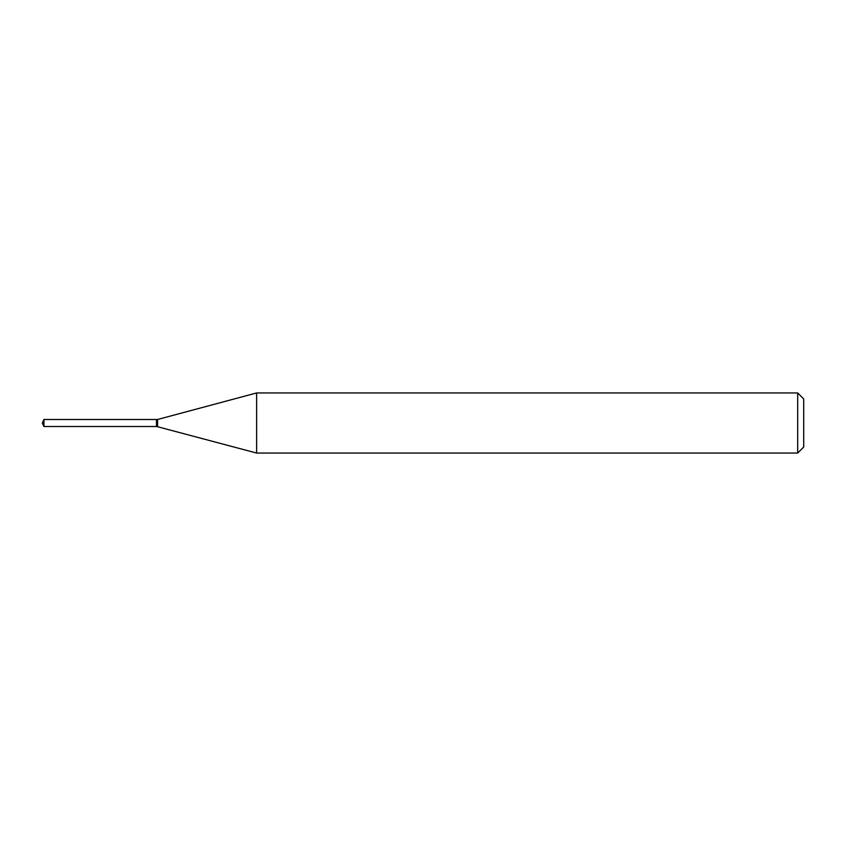 <?xml version="1.0" encoding="UTF-8"?>
<svg xmlns="http://www.w3.org/2000/svg" width="846" height="846" viewBox="0 0 846 846"><rect width="100%" height="100%" fill="white"/><g stroke="black" fill="none" stroke-linecap="round" stroke-linejoin="round"><path stroke-width="1.27" d="M43.939 419.489L43.939 426.511L156.499 426.511L156.499 419.489L43.939 419.489L42.3 423L43.939 426.511M156.499 419.743L156.753 426.511L256.624 453.054L797.693 453.054L797.693 392.946L256.624 392.946L256.624 453.054M797.693 392.946L803.7 398.963L803.7 447.037L797.693 453.054M156.753 419.489L157.568 419.489L157.568 426.511M157.568 419.489L256.624 392.946"/></g></svg>
